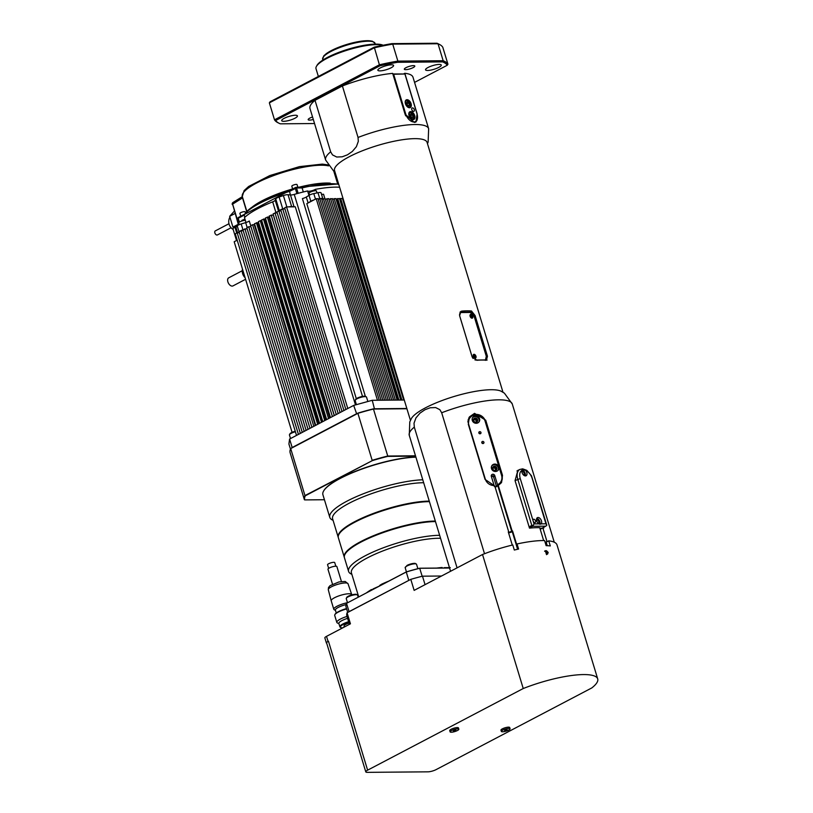 <?xml version="1.0" encoding="UTF-8"?>
<svg xmlns="http://www.w3.org/2000/svg" width="813" height="813" viewBox="0 0 813 813"><rect width="100%" height="100%" fill="white"/><g stroke="black" fill="none" stroke-linecap="round" stroke-linejoin="round"><path stroke-width="1.22" d="M454.132 730.257L453.359 731.121L455.92 730.237L454.132 730.257M505.391 729.82L504.619 730.684L507.17 729.8L505.391 729.82M349.407 624.343L346.836 615.858A69.349 16.423 -16.9 0 1 347.08 612.778L410.799 579.354L414.142 590.38L482.526 554.507A55.66 13.181 -16.9 0 1 512.769 544.954L514.314 550.035A55.66 13.181 163.1 0 1 518.592 549.049L517.048 543.968A55.66 13.181 -16.9 0 1 544.578 540.564L546.123 545.655A55.66 13.181 163.1 0 1 550.299 545.93L548.755 540.838A55.66 13.181 -16.9 0 1 556.996 544.893L597.707 678.906A55.66 13.181 163.1 0 0 523.237 688.53L367.618 770.165A6.026 1.423 163.1 0 0 365.789 771.883A6.026 1.423 163.1 0 0 367.324 772.35L427.994 771.832A6.026 1.423 163.1 0 0 436.164 769.586L591.783 687.94A55.66 13.181 163.1 0 0 597.707 678.906M508.542 532.8A2.276 0.539 163.1 0 0 510.696 532.322A2.276 0.539 163.1 0 0 512.2 531.468L512.556 530.94L516.682 544.507L517.048 543.968M545.208 542.627A3.648 0.864 163.1 0 0 546.194 542.18L548.755 540.838M457.445 730.511A4.563 1.077 -16.9 0 1 452.861 732.046A4.563 1.077 -16.9 0 1 450.107 731.863A4.563 1.077 -16.9 0 1 454.152 729.505A4.563 1.077 -16.9 0 1 458.837 729.21A4.563 1.077 -16.9 0 1 457.445 730.511M450.107 731.863L449.721 730.592A4.563 1.077 -16.9 0 1 453.766 728.235A4.563 1.077 -16.9 0 1 458.451 727.94L458.837 729.21M454.813 730.826L454.609 730.155M508.704 730.074A4.563 1.077 -16.9 0 1 504.121 731.609A4.563 1.077 -16.9 0 1 501.357 731.426A4.563 1.077 -16.9 0 1 505.412 729.068A4.563 1.077 -16.9 0 1 510.086 728.773A4.563 1.077 -16.9 0 1 508.704 730.074M501.357 731.426L500.971 730.155A4.563 1.077 -16.9 0 1 505.025 727.798A4.563 1.077 -16.9 0 1 509.7 727.503L510.086 728.773M506.062 730.389L505.859 729.718M408.817 580.391L349.051 611.65L346.531 603.337L406.246 572.006A67.52 15.996 -16.9 0 1 419.752 568.277L449.589 568.023M409.213 580.187A67.52 15.996 163.1 0 0 408.766 580.319L406.256 571.935L382.964 584.151M347.71 612.453L346.033 606.955A67.52 15.996 -16.9 0 1 346.531 603.337L373.035 589.425L371.348 589.598L370.687 590.573M441.347 568.043L419.681 568.226A67.428 15.965 163.1 0 0 406.256 571.935M419.681 568.226L422.181 576.254M450.29 567.616L444.152 567.667M388.817 581.082A52.469 12.429 163.1 0 0 381.622 584.212L379.732 585.919L373.076 588.917M381.622 584.212L379.681 585.462M358.706 596.874L351.409 572.86A52.469 12.429 -16.9 0 1 367.344 557.901A52.469 12.429 -16.9 0 1 440.555 538.287M439.65 535.31A54.745 12.967 163.1 0 0 365.21 555.787A54.745 12.967 163.1 0 0 348.584 571.407A54.745 12.967 163.1 0 0 351.084 573.948L351.856 574.334M435.473 521.57A54.745 12.967 163.1 0 0 382.069 532.972A54.745 12.967 163.1 0 0 345.068 554.161A54.745 12.967 163.1 0 0 344.407 557.657L348.584 571.407M345.169 553.999A54.471 12.896 -16.9 0 1 345.251 553.836A54.471 12.896 -16.9 0 1 382.222 532.708A54.471 12.896 -16.9 0 1 435.422 521.418M344.346 557.403A54.745 12.967 -16.9 0 1 344.255 557.149A54.745 12.967 -16.9 0 1 375.83 534.761A54.745 12.967 -16.9 0 1 435.321 521.062M344.255 557.149L338.35 537.728A54.745 12.967 -16.9 0 1 339.011 534.222A54.745 12.967 -16.9 0 1 354.976 522.119A54.745 12.967 -16.9 0 1 429.416 501.631M429.366 501.479A54.471 12.896 163.1 0 0 355.078 521.865A54.471 12.896 163.1 0 0 339.194 533.907A54.471 12.896 163.1 0 0 339.112 534.07M429.264 501.123A54.745 12.967 163.1 0 0 354.824 521.611A54.745 12.967 163.1 0 0 338.198 537.22A54.745 12.967 163.1 0 0 338.289 537.474M338.198 537.22L332.608 518.816A54.745 12.967 -16.9 0 1 349.224 503.206A54.745 12.967 -16.9 0 1 423.664 482.719M422.78 479.792A57.032 13.506 163.1 0 0 347.09 501.093A57.032 13.506 163.1 0 0 329.783 517.353A57.032 13.506 163.1 0 0 332.385 520.005L333.076 520.35M329.783 517.353L322.903 494.711A57.032 13.506 -16.9 0 1 323.584 491.062A57.032 13.506 -16.9 0 1 340.21 478.451A57.032 13.506 -16.9 0 1 415.9 457.15M415.85 456.987A56.758 13.445 163.1 0 0 340.312 478.196A56.758 13.445 163.1 0 0 323.767 490.747A56.758 13.445 163.1 0 0 323.686 490.9M324.428 499.731L304.733 499.904A75.914 17.977 -16.9 0 1 305.292 495.798L372.354 460.615A75.914 17.977 -16.9 0 1 387.689 456.388L415.595 456.144M304.733 499.904L304.408 499.751A76.188 18.049 163.1 0 1 304.966 495.574L305.292 495.798M372.354 460.615L304.966 495.574L290.698 448.583L357.893 413.339L372.171 460.331A76.188 18.049 163.1 0 1 387.74 456.032L387.689 456.388M415.484 455.798L387.74 456.032L373.462 409.041L406.917 408.756M304.408 499.751L290.129 452.76A76.188 18.049 -16.9 0 1 290.698 448.583L292.162 447.526L289.591 439.04L288.91 444.01L290.465 449.111M357.893 413.339A76.188 18.049 -16.9 0 1 373.462 409.041L373.258 408.888A75.914 17.977 163.1 0 0 357.923 413.116L357.893 413.339M406.876 408.604L373.258 408.888M357.923 413.116L292.152 447.617M410.799 579.354A69.349 16.423 -16.9 0 1 422.475 576.183L441.53 576.021M425.057 584.659L422.475 576.183M326.724 643.286A5.478 1.301 -16.9 0 1 326.399 643.002L324.854 637.91A5.478 1.301 -16.9 0 1 326.521 636.355L350.433 623.805L347.08 612.778M335.83 566.214L334.722 562.596A3.74 0.884 163.1 0 0 331.846 562.586A3.74 0.884 163.1 0 0 327.568 564.771L328.665 568.389M341.419 581.478L336.887 566.58A4.654 1.098 163.1 0 0 333.3 566.549A4.654 1.098 163.1 0 0 327.985 569.283L332.507 584.181M351.826 594.862L351.744 594.588A10.721 2.541 163.1 0 0 351.734 594.567A10.721 2.541 163.1 0 0 343.482 594.537A10.721 2.541 163.1 0 0 331.216 600.797A10.721 2.541 163.1 0 0 331.226 600.817L333.797 609.303A10.721 2.541 163.1 0 0 334.285 609.801L335.464 610.38M347.497 602.707A10.721 2.541 163.1 0 0 346.053 603.012A10.721 2.541 163.1 0 0 333.797 609.303M346.053 604.608A9.441 2.236 163.1 0 0 335.383 610.116L336.257 613.002M346.531 608.591A9.441 2.236 163.1 0 0 341.287 610.36M346.541 608.622A11.179 2.642 163.1 0 0 335.149 614.15L334.844 614.679A11.636 2.754 163.1 0 0 334.702 615.421L336.826 622.412A11.636 2.754 163.1 0 0 337.365 622.951L338.95 623.744M346.643 608.947A11.636 2.754 163.1 0 0 334.844 614.679M347.009 616.437A11.636 2.754 163.1 0 0 336.826 622.412M347.588 618.337A10 2.368 163.1 0 0 338.858 623.459L339.885 626.813A10 2.368 163.1 0 0 340.271 627.24L340.779 627.534A9.583 2.266 163.1 0 0 342.69 627.86M348.604 621.691A10 2.368 163.1 0 0 339.885 626.813M348.767 622.209A9.583 2.266 163.1 0 0 340.779 627.534M349.021 623.063A5.793 1.372 163.1 0 0 344.031 626.02L344.326 627.006M473.41 421.012L475.524 422.435M492.658 469.264L494.67 470.636M543.643 540.554L539.73 527.678A53.831 12.754 163.1 0 0 529.497 528.135L515.056 480.635L520.249 478.532A9.126 5.559 -117.7 0 1 521.895 470.432L522.576 469.375L525.625 470.402A3.648 2.226 -117.7 0 1 526.102 475.768A3.648 2.226 -117.7 0 1 522.017 472.556A3.648 2.226 -117.7 0 1 521.895 470.432M410.656 116.757L410.057 114.796L410.951 113.81L412.445 114.775L413.045 116.737L412.15 117.733L410.656 116.757M411.703 117.438L413.045 116.737M411.439 117.58L410.839 115.619L412.445 114.775M410.839 115.619L410.23 115.344M539.832 524.283A3.648 2.226 62.3 0 0 539.466 520.716A3.648 2.226 62.3 0 0 536.743 518.359M538.846 523.867L534.039 523.907L532.678 526.275L545.787 526.174L546.803 525.3L545.96 523.806L538.846 523.867A3.648 2.226 -117.7 0 1 536.712 520.909A3.648 2.226 -117.7 0 1 537.393 517.657A3.648 2.226 -117.7 0 1 540.879 519.537A3.648 2.226 -117.7 0 1 541.153 523.846L540.777 524.131M538.419 523.562A2.053 1.25 62.3 0 0 538.44 523.542A2.053 1.25 62.3 0 0 538.602 521.143A2.053 1.25 62.3 0 0 536.539 519.914A2.053 1.25 62.3 0 0 536.509 519.924M525.147 475.91A3.648 2.226 62.3 0 0 524.761 472.343A3.648 2.226 62.3 0 0 522.037 470.005M523.735 475.209A2.053 1.25 62.3 0 0 523.755 475.199A2.053 1.25 62.3 0 0 523.907 472.8A2.053 1.25 62.3 0 0 521.844 471.56A2.053 1.25 62.3 0 0 521.824 471.57M534.039 523.907L533.135 520.94A1.829 1.108 -117.7 0 1 533.48 519.314A1.829 1.108 -117.7 0 1 535.31 520.411A1.829 1.108 -117.7 0 1 535.178 522.546A1.829 1.108 -117.7 0 1 533.135 520.94L520.249 478.532M529.446 527.972L532.678 526.275M545.787 526.174L541.936 528.186L539.893 528.206M546.743 525.005L531.478 475.768L526.814 470.351L522.668 468.847L519.842 469.457A10.945 6.667 62.3 0 0 517.769 479.213L531.824 525.442L533.094 525.411M531.824 525.442L529.1 526.865M543.582 527.322L543.795 528.013A53.831 12.754 163.1 0 0 542.85 527.891L540.218 529.273M494.162 486.093L494.121 485.524A8.669 8.089 -146.1 0 1 485.31 479.121L468.816 424.843A8.669 8.089 -146.1 0 1 474.497 414.915A8.669 8.089 -146.1 0 1 485.076 421.093L501.57 475.381A8.669 8.089 -146.1 0 1 497.546 484.741L497.586 485.31A9.126 8.516 33.9 0 0 500.92 482.485A9.126 8.516 33.9 0 0 501.906 475.422L485.412 421.134A9.126 8.516 33.9 0 0 478.044 414.569A9.126 8.516 33.9 0 0 469.284 418.014A9.126 8.516 33.9 0 0 467.922 422.11M494.121 485.524L491.337 476.377A1.829 1.707 33.9 0 1 493.288 474.274A1.829 1.707 33.9 0 1 494.761 475.585L497.546 484.741M472.272 420.412A3.882 3.618 -146.1 0 1 477.932 416.571A3.882 3.618 -146.1 0 1 475.402 423.207A3.882 3.618 -146.1 0 1 472.272 420.412M491.499 468.623A3.882 3.618 -146.1 0 1 497.16 464.782A3.882 3.618 -146.1 0 1 494.629 471.418A3.882 3.618 -146.1 0 1 491.499 468.623M480.229 433.766A1.118 1.047 -146.1 0 1 478.979 432.099A1.118 1.047 -146.1 0 1 480.778 432.13A1.118 1.047 -146.1 0 1 480.229 433.766M483.186 443.522A1.118 1.047 -146.1 0 1 481.936 441.855A1.118 1.047 -146.1 0 1 483.745 441.886A1.118 1.047 -146.1 0 1 483.186 443.522M483.074 443.542A1.118 1.047 33.9 0 0 481.814 442.699M480.107 433.786A1.118 1.047 33.9 0 0 478.847 432.943M498.105 470.28A3.882 3.618 33.9 0 0 491.713 465.981M496.824 467.973A2.276 2.124 33.9 0 0 492.79 467.19A2.276 2.124 33.9 0 0 493.491 470.229A2.276 2.124 33.9 0 0 496.824 467.973M478.877 422.069A3.882 3.618 33.9 0 0 472.485 417.77M477.597 419.762A2.276 2.124 33.9 0 0 473.562 418.98A2.276 2.124 33.9 0 0 474.264 422.028A2.276 2.124 33.9 0 0 477.597 419.762M491.296 475.524L493.755 477.089L493.105 475.575M496.53 486.652L493.664 477.221A1.829 1.707 33.9 0 0 493.481 476.814M497.586 485.31L496.743 486.55M496.184 470.168A2.276 2.124 33.9 0 0 492.536 467.719M476.957 421.957A2.276 2.124 33.9 0 0 473.308 419.508M468.166 419.671A9.126 8.516 -146.1 0 1 468.268 419.508L469.284 418.014M500.92 482.485L499.914 483.979A9.126 8.516 -146.1 0 1 499.538 484.497M473.379 420.931A1.484 1.382 -146.1 0 1 476.205 420.89A1.484 1.382 -146.1 0 1 475.615 422.435M492.607 469.142A1.484 1.382 -146.1 0 1 495.432 469.101A1.484 1.382 -146.1 0 1 494.843 470.646M393.207 73.963L404.904 73.993L392.964 74.257L405.077 114.125A9.126 5.559 62.3 0 0 405.748 115.893M404.904 73.993L417.018 113.861A8.669 5.274 -117.7 0 1 417.526 116.95A8.669 5.274 -117.7 0 1 412.648 121.818A8.669 5.274 -117.7 0 1 405.697 113.952L393.583 74.085M412.516 107.885A1.89 1.148 -117.7 0 1 414.183 109.359A1.89 1.148 -117.7 0 1 413.919 111.31A1.89 1.148 -117.7 0 1 412.028 110.172A1.89 1.148 -117.7 0 1 412.171 107.966A1.89 1.148 -117.7 0 1 412.516 107.885M407.039 99.694A4.329 2.642 -117.7 0 1 410.88 103.099A4.329 2.642 -117.7 0 1 410.28 107.56A4.329 2.642 -117.7 0 1 405.931 104.948A4.329 2.642 -117.7 0 1 406.246 99.887A4.329 2.642 -117.7 0 1 407.039 99.694M410.646 111.574A4.329 2.642 -117.7 0 1 414.488 114.968A4.329 2.642 -117.7 0 1 413.888 119.44A4.329 2.642 -117.7 0 1 409.539 116.828A4.329 2.642 -117.7 0 1 409.854 111.767A4.329 2.642 -117.7 0 1 410.646 111.574M414.813 122.357A9.126 5.559 62.3 0 0 415.27 122.153A9.126 5.559 62.3 0 0 417.526 117.275A9.126 5.559 62.3 0 0 417.526 117.102M473.278 356.226A2.053 1.25 -117.7 0 1 473.664 354.397A2.053 1.25 -117.7 0 1 475.727 355.637A2.053 1.25 -117.7 0 1 475.575 358.035A2.053 1.25 -117.7 0 1 473.278 356.226M470.107 316.287A2.053 1.25 -117.7 0 1 470.493 314.458A2.053 1.25 -117.7 0 1 472.556 315.698A2.053 1.25 -117.7 0 1 472.404 318.096A2.053 1.25 -117.7 0 1 470.107 316.287M471.784 318.157A2.053 1.25 62.3 0 0 471.53 316.237A2.053 1.25 62.3 0 0 470.097 314.936M474.955 358.096A2.053 1.25 62.3 0 0 474.701 356.175A2.053 1.25 62.3 0 0 473.268 354.875M473.166 355.383A1.484 0.904 -117.7 0 1 474.558 356.744A1.484 0.904 -117.7 0 1 474.477 357.893M469.995 315.434A1.484 0.904 -117.7 0 1 471.388 316.806A1.484 0.904 -117.7 0 1 471.306 317.954M547.556 554.12A55.66 13.181 163.1 0 0 546.366 554.131L545.33 550.747A55.66 13.181 -16.9 0 1 546.519 550.736L548.186 552.444L547.556 554.12M546.529 554.659L547.159 552.982L545.493 551.275A54.197 12.835 163.1 0 0 544.608 551.275M365.789 771.883L326.623 642.951A6.026 1.423 -16.9 0 1 328.452 641.233L367.618 770.165M482.526 554.507L523.237 688.53M326.399 643.002A5.478 1.301 -16.9 0 1 328.066 641.437L328.452 641.233M547.454 541.519A53.831 12.754 163.1 0 0 546.966 541.468L545.147 542.423M542.85 527.891L546.966 541.468M414.305 427.12L414.02 423.197L415.971 417.872L420.036 413.095L424.904 409.762L430.179 407.77L435.626 407.557L439.833 409.661L441.683 412.76A53.831 12.754 -16.9 0 1 512.281 404.01L504.395 393.157L501.082 391.205A48.363 11.453 163.1 0 0 439.884 401.368A48.363 11.453 163.1 0 0 425.504 407.811A48.363 11.453 163.1 0 0 411.449 418.441L409.782 421.906L409.264 435.311A53.831 12.754 -16.9 0 1 414.305 427.12L457.069 567.86M441.683 412.76L484.518 553.734M508.389 532.291L508.704 531.824A53.831 12.754 163.1 0 0 508.277 531.926L512.271 545.066M342.395 85.965L358.045 137.458L358.32 141.381L356.368 146.716L352.314 151.482L347.446 154.826L342.171 156.807L336.724 157.021L332.517 154.917L330.667 151.828L315.017 100.324L342.395 85.965A53.831 12.754 -16.9 0 1 392.659 73.373L405.026 114.084L414.305 122.387L415.951 122.001L417.069 114.044M330.667 151.828A53.831 12.754 163.1 0 0 325.627 160.019L309.977 108.515A53.831 12.754 -16.9 0 1 315.017 100.324M410.443 420.351L334.539 170.537A48.363 11.453 -16.9 0 1 349.224 156.746A48.363 11.453 -16.9 0 1 397.801 140.517A48.363 11.453 -16.9 0 1 427.089 142.417L502.983 392.232M486.428 360.2A48.363 11.453 163.1 0 0 476.896 360.281L471.977 356.409L459.599 315.688L460.951 311.369L461.947 311.084A48.363 11.453 -16.9 0 1 471.479 311.003L475.097 315.556L487.465 356.277L486.428 360.2L487.099 360.078M459.995 312.222L469.304 312.141A4.563 2.774 -117.7 0 1 469.67 312.172M518.918 469.934L517.881 470.331L515.056 480.625M403.919 73.739L404.813 73.272L417.181 113.983M508.704 531.824L494.792 486.022L485.036 479.385L468.288 424.254L469.386 416.917L474.558 413.35L485.747 420.23L502.495 475.361L502.058 476.012M500.818 483.389A9.309 8.679 33.9 0 0 501.397 481.672M470.534 416.561A9.309 8.679 33.9 0 0 468.755 418.014M494.436 486.55L495.828 486.875L497.851 485.768L501.58 482.424L502.495 475.361M498.217 485.229L512.129 531.031L508.481 532.606M404.813 73.272A53.831 12.754 -16.9 0 1 412.994 77.215L428.644 128.718A53.831 12.754 163.1 0 0 358.045 137.458M383.106 45.254L383.086 45.243A35.589 8.425 163.1 0 0 348.208 49.176A35.589 8.425 163.1 0 0 317.04 65.304L316.44 66.361A36.494 8.648 -16.9 0 1 346.633 50.365A36.494 8.648 -16.9 0 1 382.893 45.294M318.361 76.473L316.003 68.698A36.494 8.648 -16.9 0 1 316.44 66.361M275.698 120.487L379.925 65.812L379.407 64.796L274.509 119.816L275.698 120.487A90.334 21.392 -16.9 0 0 279.174 123.322L278.087 122.783A91.249 21.605 163.1 0 1 274.509 119.816L269.357 102.855L374.254 47.835A91.249 21.605 -16.9 0 1 392.72 44.136L438.014 43.75A91.249 21.605 -16.9 0 1 439.213 44.288A91.249 21.605 -16.9 0 1 442.79 47.245L447.943 64.207L447.272 65.243L414.569 82.398M314.54 123.535L280.302 123.82A90.334 21.392 -16.9 0 1 279.174 123.322M447.943 64.207A91.249 21.605 163.1 0 0 443.166 60.721L442.668 61.9A90.334 21.392 -16.9 0 1 447.272 65.243M439.213 44.288L438.126 43.75A90.334 21.392 163.1 0 0 436.998 43.241L438.014 43.75L443.166 60.721L397.872 61.107L397.608 62.286L442.668 61.9M379.925 65.812A90.334 21.392 -16.9 0 1 397.608 62.286M436.998 43.241L391.937 43.628L392.72 44.136L397.872 61.107A91.249 21.605 163.1 0 0 379.407 64.796L374.254 47.154L270.028 101.828L269.357 102.855M438.766 67.398A8.211 1.941 -16.9 0 1 430.514 70.152A8.211 1.941 -16.9 0 1 425.545 69.827A8.211 1.941 -16.9 0 1 432.841 65.579A8.211 1.941 -16.9 0 1 441.256 65.05A8.211 1.941 -16.9 0 1 438.766 67.398M391.083 67.804A8.211 1.941 -16.9 0 1 382.842 70.558A8.211 1.941 -16.9 0 1 377.862 70.233A8.211 1.941 -16.9 0 1 385.159 65.985A8.211 1.941 -16.9 0 1 393.583 65.457A8.211 1.941 -16.9 0 1 391.083 67.804M294.936 118.241A8.211 1.941 -16.9 0 1 286.684 120.995A8.211 1.941 -16.9 0 1 281.715 120.68A8.211 1.941 -16.9 0 1 289.001 116.422A8.211 1.941 -16.9 0 1 297.426 115.903A8.211 1.941 -16.9 0 1 294.936 118.241M413.136 67.611A5.478 1.301 -16.9 0 1 407.638 69.451A5.478 1.301 -16.9 0 1 404.325 69.237A5.478 1.301 -16.9 0 1 409.183 66.402A5.478 1.301 -16.9 0 1 414.803 66.056A5.478 1.301 -16.9 0 1 413.136 67.611M313.3 119.47A5.478 1.301 -16.9 0 1 308.168 119.674A5.478 1.301 -16.9 0 1 312.558 116.991M391.937 43.628A90.334 21.392 163.1 0 0 374.254 47.154M407.831 105.7L406.612 103.464M407.232 103.749L408.837 102.905L409.437 104.867L408.543 105.853L407.049 104.887L406.449 102.926L407.343 101.94L408.837 102.905M408.096 105.568L409.437 104.867M240.729 216.228L239.886 213.443A2.734 0.65 -16.9 0 1 240.719 212.66A2.734 0.65 -16.9 0 1 243.463 211.746A2.734 0.65 -16.9 0 1 245.12 211.847L245.414 212.813M292.66 188.992L291.806 186.197A2.734 0.65 -16.9 0 1 292.639 185.425A2.734 0.65 -16.9 0 1 295.383 184.5A2.734 0.65 -16.9 0 1 297.05 184.612L297.893 187.397M239.266 224.642L238.748 222.904A3.882 0.915 -16.9 0 1 239.926 221.797A3.882 0.915 -16.9 0 1 245.323 220.353M309.56 195.039L309.021 193.27A3.882 0.915 -16.9 0 1 310.2 192.163A3.882 0.915 -16.9 0 1 314.092 190.862A3.882 0.915 -16.9 0 1 316.44 191.014L317.019 192.925M278.513 211.116L275.201 200.232A4.563 1.077 -16.9 0 1 272.68 201.837A57.032 13.506 -16.9 0 0 244.479 217.569L245.983 222.518M241.542 221.116A57.032 13.506 -16.9 0 1 242.101 220.232L242.294 220.872M242.101 220.232A4.563 1.077 163.1 0 0 244.926 219.063M250.709 225.699L249.276 221.004A4.563 1.077 -16.9 0 1 245.668 222.61L241.187 223.951A4.563 1.077 163.1 0 0 237.223 225.872L235.943 227.315A4.563 1.077 163.1 0 0 235.76 227.782L237.284 232.792M356.297 398.655L294.245 194.419A57.032 13.506 -16.9 0 1 295.79 193.972A57.032 13.506 -16.9 0 1 299.062 193.067A57.032 13.506 -16.9 0 1 307.599 190.953A4.563 1.077 163.1 0 0 310.678 191.045A4.563 1.077 163.1 0 0 315.332 189.358L315.739 190.73M307.599 190.953L308.95 195.394M318.117 199.002L319.783 198.667A4.563 1.077 -16.9 0 1 322.863 198.779L321.064 192.864A4.563 1.077 163.1 0 0 321.054 192.844A4.563 1.077 163.1 0 0 317.974 192.722L313.798 193.585A4.563 1.077 163.1 0 0 309.021 195.354L306.308 197.041A4.563 1.077 -16.9 0 1 302.406 198.596L362.496 396.378M324.885 198.636L323.554 194.236A4.563 1.077 -16.9 0 1 321.45 194.165M231.085 227.762L217.406 234.937A2.276 1.392 -117.7 0 1 215.12 233.565A2.276 1.392 -117.7 0 1 215.293 230.902L228.971 223.727M238.27 224.286L232.935 227.081L229.662 216.309L234.296 211.187M234.022 227.792L232.935 227.081M234.998 213.514L229.662 216.309M245.587 279.286L232.985 285.891A4.563 2.774 -117.7 0 1 232.162 286.095A4.563 2.774 -117.7 0 1 228.118 282.518A4.563 2.774 -117.7 0 1 228.748 277.812L242.274 270.719M292.08 432.323L234.185 241.746L236.685 240.435A4.563 1.077 -16.9 0 1 237.142 239.987M236.685 240.435L237.193 240.17M304.204 431.368L242.955 229.764L247.081 228.666M338.178 413.553L276.928 211.939L279.367 210.801A4.563 1.077 -16.9 0 1 282.731 208.89L284.916 208.9M279.316 210.933L281.074 210.913M342.029 411.53L280.77 209.927L284.713 208.209M345.871 409.508L284.621 207.904L286.542 206.898L288.869 206.878A4.563 1.077 -16.9 0 1 291.643 206.573L295.302 206.827L355.484 404.915M288.869 206.878L293.94 206.837M291.643 206.573L288.036 194.703L290.475 194.978L294.072 206.837M236.725 233.036L234.987 227.305L236.603 226.573M296.511 435.402L235.262 233.798L237.183 232.792L239.408 232.772M308.056 429.355L246.796 227.752L248.717 226.736L250.943 226.715M311.897 427.333L250.648 225.729L252.569 224.723L254.276 224.703L315.302 425.555M315.739 425.321L254.489 223.707L257.538 222.691L318.645 423.797M322.791 421.622L261.542 220.008L264.438 218.992L325.556 420.169M319.59 423.299L258.341 221.695L260.262 220.689L261.156 220.679L322.294 421.886M326.643 419.599L265.384 217.996L268.686 216.98L329.753 417.973M330.485 417.587L269.235 215.973L273.29 214.947L334.255 415.606M334.336 415.565L273.077 213.961L275.007 212.955L277.223 212.935M365.322 396.226L306.806 203.646L316.227 198.707L318.015 198.687L379.254 400.23M321.836 199.459L325.17 198.626L386.409 400.169M325.413 199.429L328.747 198.596L389.976 400.138M328.991 199.398L332.324 198.565L393.553 400.108M393.634 400.108L332.629 199.327L335.901 198.535L397.13 400.077M400.779 400.047L339.702 199.002L340.667 198.494L342.456 198.484L403.685 400.026M397.709 400.077L336.643 199.073L339.478 198.504L400.707 400.047M404.071 400.016L343.198 199.012M401.896 400.037L340.667 198.494M398.919 400.067L337.69 198.524M395.342 400.098L334.113 198.555M391.764 400.128L330.535 198.585M388.187 400.159L326.958 198.616M384.62 400.189L323.381 198.646M382.832 400.199L321.592 198.657L319.804 198.677L381.043 400.22M318.259 199.49L319.804 198.677M377.466 400.25L316.227 198.707M347.791 408.502L286.542 206.898M343.95 410.524L279.123 197.01A4.563 1.077 163.1 0 0 275.759 198.931L279.367 210.801M340.098 412.537L278.849 210.933M336.257 414.559L275.007 212.955M332.405 416.571L271.156 214.967M328.564 418.593L267.314 216.99M324.722 420.606L263.463 219.002M321.511 422.293L260.262 220.689M317.67 424.305L256.41 222.701M313.818 426.327L252.569 224.723M309.977 428.339L248.717 226.736M306.125 430.362L244.876 228.758M302.284 432.384L241.034 230.77L243.25 230.76M300.363 433.39L239.103 231.786L241.034 230.77M298.432 434.396L237.183 232.792M374.447 408.878L372.242 400.291L404.264 400.016M374.823 408.776L406.846 408.502M244.876 217.203L244.235 215.11A52.469 12.429 -16.9 0 1 289.306 191.472L296.532 187.986A0.915 0.691 -90.5 0 0 295.637 187.478A0.915 0.559 62.3 0 0 295.302 188.331L296.847 193.413L299.062 193.067M290.373 194.968L289.428 190.73L289.306 191.472L289.428 190.73L295.343 187.63M295.79 193.972L296.847 193.413M303.33 191.97L302.101 187.935A52.469 12.429 -16.9 0 1 338.747 184.388M238.199 218.585L238.25 218.26A0.915 0.559 -117.7 0 1 238.585 217.406L244.347 214.378M289.286 190.77A51.554 12.205 163.1 0 0 244.794 214.144L244.235 215.11L238.25 218.26L239.418 222.091M301.41 187.427L302.101 187.935L301.41 187.427L302.101 187.935L296.532 187.986L298.086 193.077M238.494 225.008L232.62 204.134A1.829 1.331 -122 0 1 233.046 202.457L242.355 196.634M275.201 200.232L275.759 198.931M294.245 194.419A4.563 1.077 -16.9 0 1 290.475 194.978M315.332 189.358A57.032 13.506 -16.9 0 1 339.621 187.244M321.054 192.844L322.863 198.779A4.563 1.077 -16.9 0 1 322.863 198.799L322.883 198.911M234.987 227.305A4.563 1.077 163.1 0 0 232.996 228.9L236.532 240.516M238.168 232.782L239.032 231.807A4.563 1.077 -16.9 0 1 242.985 229.886M288.036 194.703A4.563 1.077 163.1 0 0 283.381 195.547L286.837 206.898M279.123 197.01L283.381 195.547M308.269 202.884L310.82 201.289A4.563 1.077 -16.9 0 1 313.727 200.018M289.591 439.04L353.685 405.413L356.633 413.787M372.242 400.291L353.685 405.413M292.162 447.526L356.267 413.888M517.607 549.273L512.2 531.468M547.261 545.686L546.194 542.18M365.606 396.653A5.203 1.23 163.1 0 0 360.271 396.947A5.203 1.23 163.1 0 0 355.657 399.671M366.511 397.09L365.047 396.185L358.147 397.699L355.87 398.98L355.159 400.535A5.935 1.402 -16.9 0 1 360.423 397.466A5.935 1.402 -16.9 0 1 366.511 397.09L367.852 401.5M295.241 431.225A5.203 1.23 163.1 0 0 289.936 434.152M295.241 431.215L290.139 433.451L289.428 435.016A5.935 1.402 -16.9 0 1 295.404 431.744M442.15 567.504A52.469 12.429 163.1 0 0 436.601 568.084M371.348 589.598A52.469 12.429 163.1 0 0 366.663 592.707M340.078 583.704A10.315 2.439 163.1 0 0 328.289 589.73L328.482 587.525L330.017 585.685L338.97 581.935L345.21 581.468L348.015 583.734A10.315 2.439 163.1 0 0 340.078 583.704M409.315 115.792A3.425 2.083 -117.7 0 1 411.835 113.007A3.425 2.083 -117.7 0 1 413.502 118.515A3.425 2.083 -117.7 0 1 409.315 115.792M412.445 119.541A3.882 2.358 62.3 0 0 413.034 119.369A3.882 2.358 62.3 0 0 413.98 117.123M411.815 112.997A3.882 2.358 62.3 0 0 409.427 112.499A3.882 2.358 62.3 0 0 408.959 112.895M525.625 470.402A9.126 5.559 -117.7 0 1 532.169 478.43L545.96 523.806M493.664 477.221L494.761 475.585M405.697 113.952L405.047 114.145M473.146 358.492A4.106 2.5 -117.7 0 1 471.936 356.236L459.833 316.369A4.106 2.5 -117.7 0 1 461.347 312.538L470.29 312.456A4.106 2.5 -117.7 0 1 474.131 316.247L486.245 356.114A4.106 2.5 -117.7 0 1 484.721 359.956L475.778 360.037A4.106 2.5 -117.7 0 1 474.924 359.864M485.676 360.139A4.563 2.774 62.3 0 0 486.479 357.74M461.154 312.273L470.29 312.456M471.794 312.964A4.563 2.774 62.3 0 0 470.127 312.212M485.361 360.352L486.357 356.155L474.243 316.287L469.965 312.172L460.067 312.477A4.563 2.774 62.3 0 1 460.9 312.273L461.347 312.538M545.33 550.747L544.73 551.062M546.519 550.736L545.493 551.275M328.066 641.437L326.521 636.355M461.947 311.084L460.148 312.029M471.479 311.003L469.304 312.141M475.097 315.556L474.172 316.044M487.465 356.277L486.52 356.775M485.32 420.86L485.747 420.23M511.773 531.57L497.851 485.768M408.837 107.662A3.882 2.358 62.3 0 0 409.427 107.499A3.882 2.358 62.3 0 0 410.372 105.253M408.207 101.117A3.882 2.358 62.3 0 0 405.819 100.629A3.882 2.358 62.3 0 0 405.352 101.015M405.707 103.912A3.425 2.083 -117.7 0 1 408.228 101.127A3.425 2.083 -117.7 0 1 409.894 106.635A3.425 2.083 -117.7 0 1 405.707 103.912M347.507 602.758L346.247 598.602A5.935 1.402 -16.9 0 1 351.511 595.533A5.935 1.402 -16.9 0 1 357.598 595.157L358.198 597.149M356.694 594.72A5.203 1.23 163.1 0 0 351.358 595.014A5.203 1.23 163.1 0 0 346.745 597.738M406.439 571.874L405.169 567.687A5.935 1.402 -16.9 0 1 406.967 566A5.935 1.402 -16.9 0 1 412.933 564.009A5.935 1.402 -16.9 0 1 416.52 564.242L417.872 568.683M415.626 563.805A5.203 1.23 163.1 0 0 412.526 563.561A5.203 1.23 163.1 0 0 407.242 565.309M246.806 211.289L242.304 196.502A47.449 11.24 -16.9 0 1 275.749 174.815A47.449 11.24 -16.9 0 1 328.503 165.872M330.251 183.149A47.449 11.24 163.1 0 0 298.341 187.386M292.639 188.941A47.449 11.24 163.1 0 0 252.599 206.736M238.9 224.805L232.62 204.134L242.528 197.935L246.634 211.461M242.701 197.803L242.528 197.935A1.829 1.331 -122 0 1 242.467 197.01M272.68 201.837L276.054 212.945M242.955 229.764L241.187 223.951M245.668 222.61L247.162 227.559M308.117 202.965L306.308 197.041M237.599 232.792L235.943 227.315M237.223 225.872L239.032 231.807M309.021 195.354L310.82 201.289M315.474 199.104L313.798 193.585M317.974 192.722L319.783 198.667M373.197 41.819A26.463 6.27 163.1 0 0 346.775 44.461A26.463 6.27 163.1 0 0 323.361 56.961M375.047 43.343L372.181 41.117L361.379 41.128L340.728 46.463L326.501 53.455L323.777 55.853L322.67 59.258A27.378 6.484 -16.9 0 1 340.017 47.459A27.378 6.484 -16.9 0 1 370.301 41.28A27.378 6.484 -16.9 0 1 375.047 43.343L375.291 44.126M355.159 400.535L356.409 404.661M289.428 435.016L290.505 438.553M328.289 589.73L331.216 600.797M348.015 583.734L351.734 594.567M412.628 119.582L414.122 117.153L413.482 114.765L410.931 112.397L409.03 112.712M516.936 470.971L519.842 469.457M512.281 404.01L554.273 542.22M409.264 435.311L450.575 571.275M334.926 171.797L333.513 170.872L325.627 160.019M427.465 143.677L428.126 142.123L428.644 128.718M409.02 107.712L410.514 105.284L409.874 102.885L407.323 100.527L405.423 100.842M346.247 598.602L346.958 597.047L349.234 595.766L356.135 594.252L357.598 595.157M405.169 567.687L407.11 565.35L410.189 564.11L415.036 563.338L416.52 564.242M229.916 217.142A9.126 9.126 0 0 0 233.168 229.479M242.487 269.083A9.126 9.126 0 0 0 245.099 277.7M239.124 222.305L237.975 218.514A0.915 0.915 0 0 1 238.422 217.447L244.388 214.317M244.286 214.5L295.475 187.518A0.915 0.915 0 0 1 295.891 187.407L338.615 183.931M337.598 183.708L333.747 171.035M242.304 196.502L244.113 190.577L248.676 186.451L269.835 175.557L299.448 166.635L322.324 164.114L327.822 164.856M233.046 202.457A1.829 1.829 0 0 0 232.274 204.53M322.67 59.258L322.903 60.04"/></g></svg>
